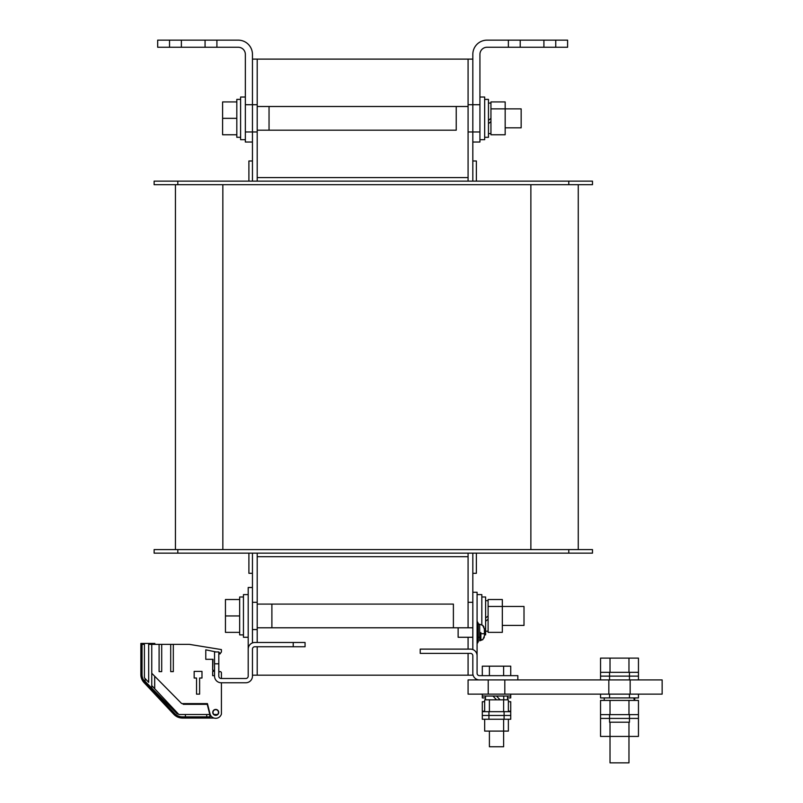 <?xml version="1.0" encoding="UTF-8"?>
<svg xmlns="http://www.w3.org/2000/svg" width="803" height="803" viewBox="0 0 803 803"><rect width="100%" height="100%" fill="white"/><g stroke="black" fill="none" stroke-linecap="round" stroke-linejoin="round"><path stroke-width="1.2" d="M472.826 181.137L472.826 160.991L476.38 160.991L476.38 181.137M472.826 553.147L472.826 573.292L476.38 573.292L476.38 553.147M177.814 181.137L154.126 181.137L154.126 184.69L568.785 184.69L568.785 181.137L177.814 181.137L177.814 184.69M568.785 184.69L592.484 184.69L592.484 181.137L568.785 181.137M175.445 549.593L175.445 184.69M177.814 549.593L154.126 549.593L154.126 553.147L568.785 553.147L568.785 549.593L177.814 549.593L177.814 553.147M568.785 553.147L592.484 553.147L592.484 549.593L568.785 549.593M578.26 184.69L578.26 549.593M248.9 553.147L248.9 573.292L252.453 573.292L252.453 553.147M248.9 181.137L248.9 160.991L252.453 160.991L252.453 181.137M468.079 627.785L468.079 553.147L468.079 556.7L257.201 556.7L257.201 553.147L257.201 602.32L252.453 602.32M468.079 131.973L468.079 59.111L257.201 59.111L257.201 181.137L257.201 177.583L468.079 177.583L468.079 181.137L468.079 131.973L472.826 131.973L472.826 160.991M257.201 646.746L257.201 675.182L468.079 675.182L468.079 653.381M468.079 649.115L468.079 637.271M468.079 104.721L472.826 104.721L472.826 59.111L468.079 59.111M468.079 675.182L472.826 675.182L472.826 673.285A6.635 6.635 0 0 0 479.461 679.92L517.845 679.92L517.845 675.654L479.461 675.654A2.369 2.369 0 0 1 477.082 673.285L477.082 655.75A6.635 6.635 0 0 0 470.458 649.115L420.22 649.115L420.22 653.381L470.458 653.381A2.369 2.369 0 0 1 472.826 655.75L472.826 673.285M472.826 649.547L472.826 573.292M472.826 104.721L472.826 131.973L472.826 104.721L479.933 104.721M257.201 602.32L257.201 642.48M257.201 59.111L252.453 59.111L252.453 118.342L252.453 104.721L257.201 104.721M257.201 675.182L252.453 675.182M257.201 131.973L252.453 131.973L252.453 160.991M252.453 573.292L252.453 587.505L248.197 587.505L248.197 649.115A6.635 6.635 0 0 1 254.832 642.48L305.06 642.48L305.06 646.746L293.215 646.746L293.215 642.48M252.453 131.973L252.453 118.342L252.453 131.973L245.347 131.973M252.453 59.111L252.453 54.363A14.213 14.213 0 0 0 238.24 40.15L205.066 40.15L205.066 47.257L157.679 47.257L157.679 40.15L169.523 40.15L169.523 47.257M181.378 47.257L181.378 40.15L205.066 40.15M181.378 40.15L169.523 40.15M245.347 97.022L240.609 97.022L240.609 139.672L245.347 139.672L245.347 54.363A7.107 7.107 0 0 0 238.24 47.257L205.066 47.257M245.347 139.672L245.347 142.041L252.453 142.041M555.756 47.257L567.601 47.257L567.601 40.15L555.756 40.15L555.756 47.257L520.214 47.257L520.214 40.15L487.04 40.15A14.213 14.213 0 0 0 472.826 54.363L472.826 59.111M520.214 47.257L487.04 47.257A7.107 7.107 0 0 0 479.933 54.363L479.933 142.041L472.826 142.041M555.756 40.15L543.912 40.15L543.912 47.257M520.214 40.15L543.912 40.15M248.197 649.115L248.197 676.126A2.369 2.369 0 0 1 245.818 678.495L221.176 678.495A2.369 2.369 0 0 1 218.807 676.126L218.807 651.956L214.542 651.956L214.542 676.126A6.635 6.635 0 0 0 221.176 682.761L245.818 682.761A6.635 6.635 0 0 0 252.453 676.126L252.453 649.115A2.369 2.369 0 0 1 254.832 646.746L293.215 646.746M252.453 642.912L252.453 587.505M456.234 130.186L456.234 106.498L468.079 106.498L257.201 106.498L269.045 106.498L269.045 130.186L257.201 130.186L456.234 130.186M479.933 97.022L484.671 97.022L484.671 139.672L479.933 139.672M458.132 637.271L458.132 627.785L453.394 627.785L453.394 604.097L257.201 604.097L271.886 604.097L271.886 627.785L257.201 627.785L458.132 627.785L458.132 637.271L472.826 637.271M248.197 594.611L243.45 594.611L243.45 637.271L248.197 637.271M484.671 99.391L488.465 99.391L488.465 137.303L484.671 137.303M243.45 596.98L239.665 596.98L239.665 634.892L243.45 634.892M240.609 99.391L236.815 99.391L236.815 137.303L240.609 137.303M216.087 651.956L205.779 649.828L216.087 651.956L205.779 649.828L205.779 659.303L205.779 649.828L205.779 659.303L213.016 659.303L212.654 670.204L213.247 670.204A0.592 0.592 0 0 1 213.839 670.796A0.592 0.592 0 0 1 213.247 671.388L212.654 671.388L212.654 675.654L214.542 675.654M173.318 644.377L173.318 671.619L170.708 671.619L170.708 644.377L189.428 644.377L221.417 649.587L221.417 651.956L219.952 653.973L218.807 652.518M221.417 682.761L221.417 714.038A5.922 5.922 0 0 1 210.045 714.038L207.435 704.09L210.205 714.509L210.045 717.832L210.045 714.75M190.612 644.538L189.428 644.387M212.654 659.775L212.654 670.204L213.247 670.204L212.654 670.204L212.654 659.775M213.247 671.388L212.654 671.388L212.654 675.654L212.654 671.388L213.247 671.388M218.807 672.924A1.305 1.305 0 0 1 220.112 671.619A1.305 1.305 0 0 1 221.417 672.924L221.417 678.495M210.045 714.038L207.435 703.609L182.201 703.609A1.184 1.184 0 0 1 181.358 703.257L152.098 673.617A1.184 1.184 0 0 1 151.757 672.784L151.757 644.377L170.708 644.377M221.417 651.956L219.952 653.973L221.417 651.956M219.52 653.833L219.52 652.668L219.52 653.833M212.765 712.381A2.961 2.961 0 0 0 215.726 715.343A2.961 2.961 0 0 0 218.697 712.381A2.961 2.961 0 0 0 215.726 709.42A2.961 2.961 0 0 0 212.765 712.381M148.675 644.377L151.757 644.377M144.41 644.377L141.328 644.377L141.328 677.059A1.184 1.184 0 0 0 141.669 677.893L145.122 681.386L141.669 677.893M159.094 644.377L159.094 671.619L161.704 671.619L161.704 644.377M145.122 678.555L145.122 681.386L151.757 688.111L151.757 672.784M178.437 714.038L177.844 714.038A1.184 1.184 0 0 1 177.001 713.686L151.757 688.111M201.985 671.388L201.985 678.023L199.616 678.023L199.616 694.133L196.534 694.133L196.534 678.023L194.165 678.023L194.165 671.388L201.985 671.388M210.005 717.952L182.472 718.063A11.844 11.844 0 0 1 173.839 714.329L174.703 713.516A10.66 10.66 0 0 0 182.472 716.878A10.66 10.66 0 0 1 174.703 713.516L144.931 681.817A10.66 10.66 0 0 1 143.295 679.549A10.66 10.66 0 0 0 144.931 681.817A10.66 10.66 0 0 1 142.041 674.52L140.856 674.52L140.856 643.424L142.041 643.424L140.856 643.424L140.856 674.52A11.844 11.844 0 0 0 144.068 682.63A11.844 11.844 0 0 1 140.856 674.52L141.328 674.52M142.041 674.52L142.041 643.424L154.838 643.424L154.598 644.377M142.041 643.424L142.041 644.377L142.041 643.424L144.41 643.424L144.41 677.802L148.675 682.339L148.675 643.424M209.804 718.063L213.407 717.832L209.804 718.063L209.804 714.54L210.045 716.878L182.472 716.878L182.472 718.063A11.844 11.844 0 0 1 173.839 714.329A11.844 11.844 0 0 0 182.472 718.063L214.07 718.063L209.804 718.063L209.804 716.878L206.722 716.878L209.804 716.878L209.804 714.509L178.878 714.509L151.757 685.621M217.784 714.509L213.678 714.509M207.435 704.09L209.804 714.54L207.254 704.321L183.295 704.321L207.435 704.09M182.622 703.609L183.295 704.321L182.622 703.609M154.638 688.693L154.678 676.236L154.718 688.783M140.856 674.52A11.844 11.844 0 0 0 144.068 682.63L144.931 681.817L144.068 682.63L173.839 714.329L144.329 682.911L145.684 681.958M154.638 644.377L154.638 643.424M182.472 718.063L182.472 716.878A10.66 10.66 0 0 1 174.703 713.516L173.839 714.329L165.9 705.877L173.839 714.329A11.844 11.844 0 0 0 182.472 718.063A11.844 11.844 0 0 1 173.839 714.329L174 714.499M174.09 714.088L166.321 705.807L174.01 714.168M165.679 702.223L165.579 705.536M185.403 714.509L185.403 718.063M206.722 718.063L206.722 714.509M472.826 592.243L477.082 592.243L477.082 655.75M477.082 594.611L481.83 594.611L481.83 624.744M479.692 637.271L478.277 637.271M481.83 596.98L485.614 596.98L485.614 634.892L484.43 634.892M239.665 599.52L225.442 599.52L225.442 632.352L239.665 632.352M225.442 615.941L239.665 615.941M502.327 625.417L524.008 625.417L524.008 606.466L488.104 606.466L502.327 606.466L502.327 632.352L488.104 632.352L488.104 619.183L485.614 621.261L488.104 619.183L488.104 615.941L485.614 618.019M236.815 101.931L222.602 101.931L222.602 134.763L236.815 134.763M222.602 118.342L236.815 118.342M505.167 127.818L521.157 127.818L521.157 108.867L490.944 108.867L505.167 108.867L505.167 134.763L490.944 134.763L490.944 121.584L488.465 123.662L490.944 121.584L490.944 118.342L488.465 120.42M488.104 615.941L488.104 599.52L502.327 599.52L502.327 606.466M490.944 118.342L490.944 101.931L505.167 101.931L505.167 108.867M517.845 679.92L662.144 679.92L662.144 694.133L468.079 694.133L468.079 679.92L479.461 679.92M482.302 697.927L485.504 697.927L482.302 697.927L482.302 694.133L510.738 694.133L510.738 697.927L507.536 697.927L510.738 697.927M508.369 711.197L510.738 711.197L510.738 701.722L508.369 701.722M484.671 701.722L482.302 701.722L482.302 711.197L484.671 711.197M510.738 696.03L482.302 696.03M502.437 696.03L490.593 696.03M492.982 696.03L496.515 699.825L492.982 696.03M507.536 696.03L507.536 699.825L500.058 699.825L496.515 696.03L500.058 699.825L507.536 699.825M485.504 696.03L485.504 699.825L500.058 699.825M485.504 699.825L484.671 699.825L484.671 711.669L482.302 711.669L510.738 711.669L508.369 711.669L508.369 699.825L503.742 699.825L503.742 696.03M508.369 711.669L484.671 711.669M503.622 711.669L503.622 699.825L503.622 711.669M489.408 699.825L489.408 711.669L489.408 699.825M488.937 711.669L488.937 715.463L510.738 715.463L482.302 715.463L482.302 711.669M510.738 711.669L510.738 715.463L504.103 715.463L504.103 711.669M482.302 715.463L510.738 715.463L510.738 719.247L482.302 719.247L482.302 715.463M504.103 715.463L488.937 715.463L488.937 719.247L504.103 719.247L504.103 715.463M482.302 719.247L484.671 719.247L484.671 731.101L503.622 731.101L503.622 719.247L503.622 746.74L489.408 746.74L489.408 731.101M504.103 719.247L510.738 719.247M488.937 719.247L484.671 719.247M508.369 719.247L508.369 731.101L503.622 731.101M482.302 675.654L482.302 666.179L510.738 666.179L510.738 675.654M503.622 675.654L503.622 666.179M489.408 666.179L489.408 675.654M629.452 672.332L600.544 672.332L638.455 672.332L638.455 658.119L600.544 658.119L600.544 676.126L638.455 676.126L638.455 672.332L629.452 672.332L629.452 676.126L638.455 676.126L638.455 679.92L600.544 679.92L600.544 676.126L638.455 676.126L600.544 676.126L629.452 676.126L629.452 679.92M609.547 679.92L609.547 672.332M628.97 672.332L628.97 658.119M610.019 658.119L610.019 672.332M610.019 762.85L628.97 762.85L610.019 762.85L610.019 722.208L610.019 736.431L600.544 736.431L600.544 718.424L638.455 718.424L638.455 714.63L600.544 714.63L638.455 714.63L638.455 700.417L634.41 700.417L633.798 697.927L634.751 697.927L634.751 700.417L634.611 697.927M610.019 714.63L610.019 700.417L610.019 714.63M628.97 700.417L628.97 714.63L628.97 700.417M629.452 714.63L629.452 718.424L638.455 718.424L600.544 718.424L638.455 718.424L638.455 736.431L628.97 736.431L628.97 722.208L628.97 762.85M633.798 697.927L600.544 697.927L600.544 694.133L638.455 694.133L638.455 697.927L634.751 697.927M600.544 697.927L638.455 697.927M609.547 697.927L609.547 694.133M629.452 694.133L629.452 697.927M634.751 700.417L600.544 700.417L600.544 718.424L609.547 718.424L609.547 714.63M629.452 718.424L609.547 718.424L609.547 722.208L629.452 722.208L629.452 718.424M629.452 722.208L609.547 722.208M628.97 736.431L610.019 736.431M484.279 633.708L480.877 633.708L484.43 633.708L484.43 631.339L484.43 635.876L482.824 639.64L479.692 640.824L479.692 632.523L479.692 640.824M484.339 628.187L484.43 631.339M484.43 629.181L482.713 625.417M483.286 625.989L483.928 626.982M484.339 636.879L483.928 638.074M478.277 632.523L478.277 623.329L478.277 632.523C478.277 643.183 478.277 643.183 478.277 632.523L478.277 641.727L478.277 632.523M480.877 632.523L480.877 639.64L482.713 639.64M484.43 633.708L484.43 635.876M472.826 627.785L458.132 627.785M530.873 549.593L530.873 184.69M222.843 184.69L222.843 549.593M218.807 663.8L214.542 663.8M182.472 716.878L185.403 716.878L182.472 716.878M213.006 712.381A2.72 2.72 0 0 0 215.726 715.102A2.72 2.72 0 0 0 218.456 712.381A2.72 2.72 0 0 0 215.726 709.651A2.72 2.72 0 0 0 213.006 712.381M482.824 625.417L479.692 624.232L479.692 632.523M468.079 602.32L472.826 602.32M257.201 629.562L252.453 629.562M216.91 40.15L216.91 47.257M245.347 104.721L252.453 104.721M508.369 40.15L508.369 47.257M479.933 131.973L472.826 131.973M485.614 631.198L488.104 631.198M485.614 600.684L488.104 600.684M488.465 133.599L490.944 133.599M488.465 103.085L490.944 103.085M608.835 679.92L608.835 694.133M630.154 679.92L630.154 694.133M488.224 679.92L488.224 694.133M504.806 679.92L504.806 694.133M604.237 697.927L604.237 700.417M479.692 624.232L478.277 624.232M477.082 643.785L478.277 641.727M477.082 621.271L478.277 623.329"/></g></svg>
